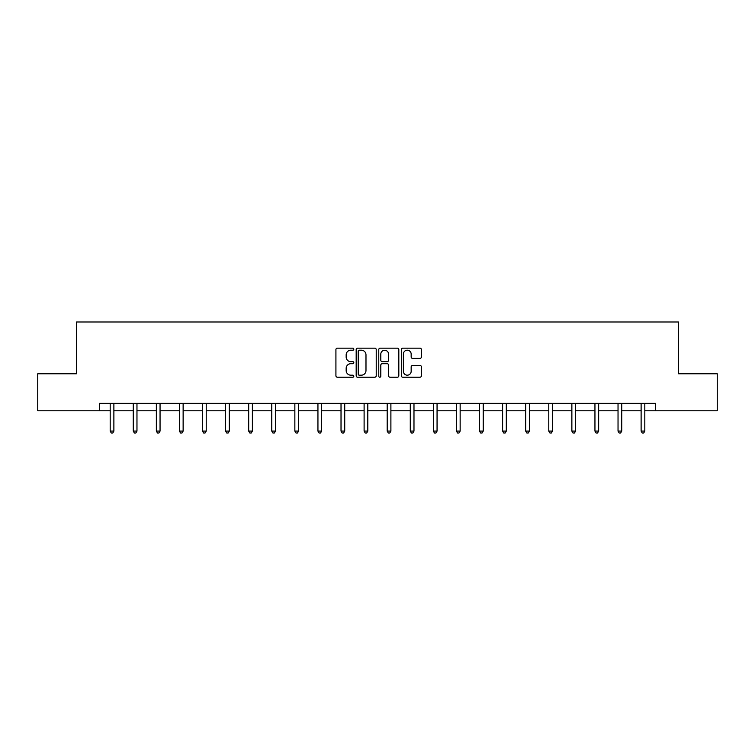 <?xml version="1.0" encoding="UTF-8"?>
<svg xmlns="http://www.w3.org/2000/svg" width="755" height="755" viewBox="0 0 755 755"><rect width="100%" height="100%" fill="white"/><g stroke="black" fill="none" stroke-linecap="round" stroke-linejoin="round"><path stroke-width="1.13" d="M353.821 349.178A1.019 1.019 0 0 0 352.811 348.159L337.372 348.159A1.453 1.453 0 0 0 335.918 349.612L335.918 375.764A1.453 1.453 0 0 0 337.372 377.217L352.811 377.217A1.019 1.019 0 0 0 353.821 376.198A1.019 1.019 0 0 0 352.811 375.178L350.811 375.178A4.643 4.643 0 0 1 346.168 370.535L346.168 368.355A4.643 4.643 0 0 1 350.811 363.702L352.811 363.702A1.019 1.019 0 0 0 353.821 362.683A1.019 1.019 0 0 0 352.811 361.673L350.811 361.673A4.643 4.643 0 0 1 346.168 357.021L346.168 354.841A4.643 4.643 0 0 1 350.811 350.197L352.811 350.197A1.019 1.019 0 0 0 353.821 349.178M419.95 358.398A1.453 1.453 0 0 0 421.403 356.955L421.403 349.612A1.453 1.453 0 0 0 419.95 348.159L402.811 348.159A1.453 1.453 0 0 0 401.358 349.612L401.358 375.764A1.453 1.453 0 0 0 402.811 377.217L419.95 377.217A1.453 1.453 0 0 0 421.403 375.764L421.403 366.902A1.453 1.453 0 0 0 419.95 365.448L412.617 365.448A1.453 1.453 0 0 0 411.164 366.902L411.164 371.29A3.888 3.888 0 0 1 407.275 375.178A3.888 3.888 0 0 1 403.387 371.29L403.387 354.086A3.888 3.888 0 0 1 407.275 350.197A3.888 3.888 0 0 1 411.164 354.086L411.164 356.955A1.453 1.453 0 0 0 412.617 358.398L419.95 358.398M99.528 410.777L37.75 410.777L37.75 373.782L76.444 373.782L76.444 321.998L678.556 321.998L678.556 373.782L717.25 373.782L717.25 410.777L655.472 410.777L655.472 403.378L99.528 403.378L99.528 410.777L110.183 410.777M376.226 349.612A1.453 1.453 0 0 0 374.773 348.159L357.634 348.159A1.453 1.453 0 0 0 356.181 349.612L356.181 375.764A1.453 1.453 0 0 0 357.634 377.217L374.773 377.217A1.453 1.453 0 0 0 376.226 375.764L376.226 349.612M380.227 348.159L397.366 348.159A1.453 1.453 0 0 1 398.819 349.612L398.819 375.764A1.453 1.453 0 0 1 397.366 377.217L390.024 377.217A1.453 1.453 0 0 1 388.58 375.764L388.58 365.156A1.453 1.453 0 0 0 387.126 363.702L382.257 363.702A1.453 1.453 0 0 0 380.803 365.156L380.803 376.198A1.019 1.019 0 0 1 379.784 377.217A1.019 1.019 0 0 1 378.774 376.198L378.774 349.612A1.453 1.453 0 0 1 380.227 348.159M113.882 410.777L133.267 410.777M136.966 410.777L156.351 410.777M160.051 410.777L179.435 410.777M183.135 410.777L202.519 410.777M206.219 410.777L225.603 410.777M229.303 410.777L248.688 410.777M252.387 410.777L271.772 410.777M275.471 410.777L294.856 410.777M298.555 410.777L317.94 410.777M321.639 410.777L341.024 410.777M344.724 410.777L364.108 410.777M367.808 410.777L387.192 410.777M390.892 410.777L410.276 410.777M413.976 410.777L433.361 410.777M437.06 410.777L456.445 410.777M460.144 410.777L479.529 410.777M483.228 410.777L502.613 410.777M506.312 410.777L525.697 410.777M529.397 410.777L548.781 410.777M552.481 410.777L571.865 410.777M575.565 410.777L594.949 410.777M598.649 410.777L618.034 410.777M621.733 410.777L641.118 410.777M644.817 410.777L655.472 410.777M359.238 350.197A1.019 1.019 0 0 0 358.219 351.217L358.219 374.159A1.019 1.019 0 0 0 359.238 375.178L361.343 375.178A4.643 4.643 0 0 0 365.986 370.535L365.986 354.841A4.643 4.643 0 0 0 361.343 350.197L359.238 350.197M388.58 354.152A3.888 3.888 0 0 0 384.691 350.273A3.888 3.888 0 0 0 380.803 354.152L380.803 360.22A1.453 1.453 0 0 0 382.257 361.673L387.126 361.673A1.453 1.453 0 0 0 388.58 360.22L388.58 354.152M114.08 403.378L113.986 403.595A1.482 1.482 0 0 0 113.882 404.151L113.882 431.086L110.183 431.086L110.183 404.151A1.482 1.482 0 0 0 110.079 403.595L109.985 403.378M113.882 431.086L112.769 433.002L111.296 433.002L110.183 431.086M137.165 403.378L137.07 403.595A1.482 1.482 0 0 0 136.966 404.151L136.966 431.086L133.267 431.086L133.267 404.151A1.482 1.482 0 0 0 133.163 403.595L133.069 403.378M136.966 431.086L135.853 433.002L134.381 433.002L133.267 431.086M160.249 403.378L160.154 403.595A1.482 1.482 0 0 0 160.051 404.151L160.051 431.086L156.351 431.086L156.351 404.151A1.482 1.482 0 0 0 156.247 403.595L156.153 403.378M160.051 431.086L158.937 433.002L157.465 433.002L156.351 431.086M183.333 403.378L183.238 403.595A1.482 1.482 0 0 0 183.135 404.151L183.135 431.086L179.435 431.086L179.435 404.151A1.482 1.482 0 0 0 179.331 403.595L179.237 403.378M183.135 431.086L182.021 433.002L180.549 433.002L179.435 431.086M206.417 403.378L206.323 403.595A1.482 1.482 0 0 0 206.219 404.151L206.219 431.086L202.519 431.086L202.519 404.151A1.482 1.482 0 0 0 202.415 403.595L202.321 403.378M206.219 431.086L205.105 433.002L203.633 433.002L202.519 431.086M229.501 403.378L229.407 403.595A1.482 1.482 0 0 0 229.303 404.151L229.303 431.086L225.603 431.086L225.603 404.151A1.482 1.482 0 0 0 225.5 403.595L225.405 403.378M229.303 431.086L228.189 433.002L226.717 433.002L225.603 431.086M252.585 403.378L252.491 403.595A1.482 1.482 0 0 0 252.387 404.151L252.387 431.086L248.688 431.086L248.688 404.151A1.482 1.482 0 0 0 248.584 403.595L248.489 403.378M252.387 431.086L251.273 433.002L249.801 433.002L248.688 431.086M275.669 403.378L275.575 403.595A1.482 1.482 0 0 0 275.471 404.151L275.471 431.086L271.772 431.086L271.772 404.151A1.482 1.482 0 0 0 271.668 403.595L271.573 403.378M275.471 431.086L274.358 433.002L272.885 433.002L271.772 431.086M298.753 403.378L298.659 403.595A1.482 1.482 0 0 0 298.555 404.151L298.555 431.086L294.856 431.086L294.856 404.151A1.482 1.482 0 0 0 294.752 403.595L294.658 403.378M298.555 431.086L297.442 433.002L295.969 433.002L294.856 431.086M321.838 403.378L321.743 403.595A1.482 1.482 0 0 0 321.639 404.151L321.639 431.086L317.94 431.086L317.94 404.151A1.482 1.482 0 0 0 317.836 403.595L317.742 403.378M321.639 431.086L320.526 433.002L319.054 433.002L317.94 431.086M344.922 403.378L344.827 403.595A1.482 1.482 0 0 0 344.724 404.151L344.724 431.086L341.024 431.086L341.024 404.151A1.482 1.482 0 0 0 340.92 403.595L340.826 403.378M344.724 431.086L343.61 433.002L342.138 433.002L341.024 431.086M368.006 403.378L367.911 403.595A1.482 1.482 0 0 0 367.808 404.151L367.808 431.086L364.108 431.086L364.108 404.151A1.482 1.482 0 0 0 364.004 403.595L363.91 403.378M367.808 431.086L366.694 433.002L365.222 433.002L364.108 431.086M391.09 403.378L390.996 403.595A1.482 1.482 0 0 0 390.892 404.151L390.892 431.086L387.192 431.086L387.192 404.151A1.482 1.482 0 0 0 387.089 403.595L386.994 403.378M390.892 431.086L389.778 433.002L388.306 433.002L387.192 431.086M414.174 403.378L414.08 403.595A1.482 1.482 0 0 0 413.976 404.151L413.976 431.086L410.276 431.086L410.276 404.151A1.482 1.482 0 0 0 410.173 403.595L410.078 403.378M413.976 431.086L412.862 433.002L411.39 433.002L410.276 431.086M437.258 403.378L437.164 403.595A1.482 1.482 0 0 0 437.06 404.151L437.06 431.086L433.361 431.086L433.361 404.151A1.482 1.482 0 0 0 433.257 403.595L433.162 403.378M437.06 431.086L435.946 433.002L434.474 433.002L433.361 431.086M460.342 403.378L460.248 403.595A1.482 1.482 0 0 0 460.144 404.151L460.144 431.086L456.445 431.086L456.445 404.151A1.482 1.482 0 0 0 456.341 403.595L456.246 403.378M460.144 431.086L459.031 433.002L457.558 433.002L456.445 431.086M483.426 403.378L483.332 403.595A1.482 1.482 0 0 0 483.228 404.151L483.228 431.086L479.529 431.086L479.529 404.151A1.482 1.482 0 0 0 479.425 403.595L479.331 403.378M483.228 431.086L482.115 433.002L480.642 433.002L479.529 431.086M506.511 403.378L506.416 403.595A1.482 1.482 0 0 0 506.312 404.151L506.312 431.086L502.613 431.086L502.613 404.151A1.482 1.482 0 0 0 502.509 403.595L502.415 403.378M506.312 431.086L505.199 433.002L503.727 433.002L502.613 431.086M529.595 403.378L529.5 403.595A1.482 1.482 0 0 0 529.397 404.151L529.397 431.086L525.697 431.086L525.697 404.151A1.482 1.482 0 0 0 525.593 403.595L525.499 403.378M529.397 431.086L528.283 433.002L526.811 433.002L525.697 431.086M552.679 403.378L552.584 403.595A1.482 1.482 0 0 0 552.481 404.151L552.481 431.086L548.781 431.086L548.781 404.151A1.482 1.482 0 0 0 548.677 403.595L548.583 403.378M552.481 431.086L551.367 433.002L549.895 433.002L548.781 431.086M575.763 403.378L575.669 403.595A1.482 1.482 0 0 0 575.565 404.151L575.565 431.086L571.865 431.086L571.865 404.151A1.482 1.482 0 0 0 571.762 403.595L571.667 403.378M575.565 431.086L574.451 433.002L572.979 433.002L571.865 431.086M598.847 403.378L598.753 403.595A1.482 1.482 0 0 0 598.649 404.151L598.649 431.086L594.949 431.086L594.949 404.151A1.482 1.482 0 0 0 594.846 403.595L594.751 403.378M598.649 431.086L597.535 433.002L596.063 433.002L594.949 431.086M621.931 403.378L621.837 403.595A1.482 1.482 0 0 0 621.733 404.151L621.733 431.086L618.034 431.086L618.034 404.151A1.482 1.482 0 0 0 617.93 403.595L617.835 403.378M621.733 431.086L620.619 433.002L619.147 433.002L618.034 431.086M645.015 403.378L644.921 403.595A1.482 1.482 0 0 0 644.817 404.151L644.817 431.086L641.118 431.086L641.118 404.151A1.482 1.482 0 0 0 641.014 403.595L640.919 403.378M644.817 431.086L643.704 433.002L642.231 433.002L641.118 431.086"/></g></svg>
